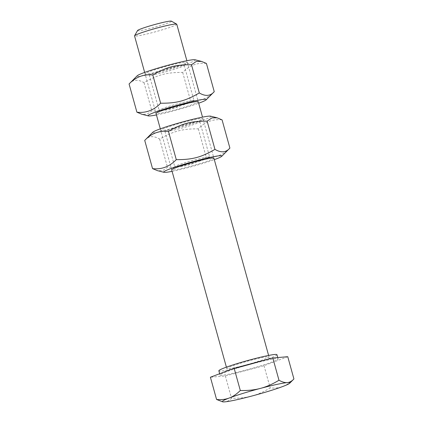 <?xml version="1.0" encoding="UTF-8"?>
<svg xmlns="http://www.w3.org/2000/svg" width="423" height="423" viewBox="0 0 423 423"><rect width="100%" height="100%" fill="white"/><g stroke="black" fill="none" stroke-linecap="round" stroke-linejoin="round"><path stroke-width="0.32" stroke-dasharray="2.12 1.59" d="M137.554 30.535A17.602 1.285 164.5 0 0 154.844 27.172A17.602 1.285 164.5 0 0 171.394 21.15M176.756 24.211A21.906 1.602 -15.5 0 1 163.733 29.372A21.906 1.602 -15.5 0 1 134.54 35.918M255.994 362.062A21.906 1.602 -15.5 0 1 226.802 368.607A21.906 1.602 -15.5 0 1 239.82 363.452A21.906 1.602 -15.5 0 1 269.017 356.901A21.906 1.602 -15.5 0 1 255.994 362.062M293.922 378.955C290.236 382.588 286.561 385.089 282.892 386.453C279.228 387.865 274.998 388.356 270.186 387.933C263.83 391.798 257.665 394.511 251.685 396.076C245.721 397.683 238.995 398.392 231.513 398.202C229.403 400.454 227.193 401.676 224.877 401.85L221.472 401.527M287.751 356.7L264.015 365.684L225.343 375.947L210.405 377.231M225.343 375.947L231.513 398.202M237.948 367.925A30.139 2.205 -15.5 0 1 278.123 358.91A30.139 2.205 -15.5 0 1 260.203 366.011A30.139 2.205 -15.5 0 1 220.034 375.021A30.139 2.205 -15.5 0 1 237.948 367.925M264.015 365.684L270.186 387.933M276.954 354.701A30.139 2.205 -15.5 0 1 259.035 361.797A30.139 2.205 -15.5 0 1 218.865 370.812M182.884 65.168A18.11 1.322 164.5 0 0 163.178 69.784A18.11 1.322 164.5 0 0 149.308 74.982A18.11 1.322 164.5 0 0 149.493 75.104A18.11 1.322 164.5 0 0 167.111 71.418A18.11 1.322 164.5 0 0 184.116 65.502A18.11 1.322 164.5 0 0 184.211 65.301A18.11 1.322 164.5 0 0 182.884 65.168M185.676 62.022A21.906 1.602 -15.5 0 1 187.167 62.424A21.906 1.602 -15.5 0 1 166.604 69.578A21.906 1.602 -15.5 0 1 145.295 74.036A21.906 1.602 -15.5 0 1 160.539 67.987A21.906 1.602 -15.5 0 1 185.676 62.022M192.692 100.537A18.11 1.322 -15.5 0 1 193.834 100.547A18.11 1.322 -15.5 0 1 194.02 100.669A18.11 1.322 -15.5 0 1 180.15 105.866A18.11 1.322 -15.5 0 1 160.444 110.477A18.11 1.322 -15.5 0 1 159.117 110.345A18.11 1.322 -15.5 0 1 159.212 110.144A18.11 1.322 -15.5 0 1 174.08 104.835A18.11 1.322 -15.5 0 1 192.692 100.537M194.992 59.754A30.229 2.21 -15.5 0 1 177.337 67.077A30.229 2.21 -15.5 0 1 137.205 75.78M144.661 72.423L156.045 113.459A21.906 1.602 164.5 0 0 157.647 113.628A21.906 1.602 164.5 0 0 181.451 108.055A21.906 1.602 164.5 0 0 198.26 101.763L186.876 60.716M156.452 114.934A30.229 2.21 164.5 0 0 188.309 106.654A30.229 2.21 164.5 0 0 198.667 103.228M129.078 83.981C132.933 79.503 137.914 79.075 144.021 82.697C157.684 74.718 166.778 72.307 182.694 72.433C189.478 65.385 197.388 62.393 206.424 63.455M214.25 91.664C207.46 98.712 199.55 101.705 190.514 100.648C176.851 108.626 167.757 111.038 151.841 110.911L147.03 114.194L141.8 114.236M182.694 72.433L190.514 100.648M144.021 82.697L151.841 110.911M198.53 121.586A18.11 1.322 164.5 0 0 178.823 126.202A18.11 1.322 164.5 0 0 164.954 131.4A18.11 1.322 164.5 0 0 165.139 131.521A18.11 1.322 164.5 0 0 182.757 127.836A18.11 1.322 164.5 0 0 199.762 121.919A18.11 1.322 164.5 0 0 199.857 121.718A18.11 1.322 164.5 0 0 198.53 121.586M201.327 118.44A21.906 1.602 -15.5 0 1 202.813 118.842A21.906 1.602 -15.5 0 1 182.25 125.996A21.906 1.602 -15.5 0 1 160.941 130.453A21.906 1.602 -15.5 0 1 176.185 124.41A21.906 1.602 -15.5 0 1 201.327 118.44M208.338 156.954A18.11 1.322 -15.5 0 1 209.48 156.965A18.11 1.322 -15.5 0 1 209.665 157.086A18.11 1.322 -15.5 0 1 195.796 162.284A18.11 1.322 -15.5 0 1 176.09 166.895A18.11 1.322 -15.5 0 1 174.762 166.762A18.11 1.322 -15.5 0 1 174.858 166.562A18.11 1.322 -15.5 0 1 189.726 161.253A18.11 1.322 -15.5 0 1 208.338 156.954M210.638 116.172A30.229 2.21 -15.5 0 1 192.983 123.495A30.229 2.21 -15.5 0 1 152.856 132.198M160.306 128.841L171.69 169.877A21.906 1.602 164.5 0 0 173.298 170.046A21.906 1.602 164.5 0 0 197.097 164.473A21.906 1.602 164.5 0 0 213.906 158.181L202.522 117.134M172.098 171.352A30.229 2.21 164.5 0 0 203.955 163.072A30.229 2.21 164.5 0 0 214.313 159.645M144.724 140.399C148.579 135.92 153.56 135.492 159.667 139.114C173.33 131.135 182.424 128.724 198.339 128.851C205.123 121.803 213.039 118.81 222.07 119.873M229.895 148.082C223.106 155.13 215.196 158.123 206.16 157.065C192.497 165.044 183.402 167.455 167.487 167.328L162.675 170.612L157.446 170.654M198.339 128.851L206.16 157.065M159.667 139.114L167.487 167.328M269.017 356.901L268.61 355.442M226.802 368.607L226.395 367.148M278.123 358.91L277.747 357.562M220.034 375.021L219.674 373.726M184.116 65.502L187.167 62.424M149.493 75.104L145.295 74.036M149.308 74.982L159.117 110.345M184.211 65.301L194.02 100.669M159.212 110.144L156.161 113.221M193.834 100.547L198.033 101.61M199.762 121.919L202.813 118.842M165.139 131.521L160.941 130.453M164.954 131.4L174.762 166.762M199.857 121.718L209.665 157.086M174.858 166.562L171.807 169.639M209.48 156.965L213.678 158.028"/><path stroke-width="0.63" d="M176.666 24.116L171.394 21.15A17.602 1.285 164.5 0 0 148.002 26.49A17.602 1.285 164.5 0 0 137.554 30.535L134.562 35.791A21.906 1.602 -15.5 0 1 147.558 30.763A21.906 1.602 -15.5 0 1 176.666 24.116A21.906 1.602 -15.5 0 1 176.756 24.211L186.876 60.716M144.661 72.423L134.54 35.918A21.906 1.602 -15.5 0 1 134.562 35.791M260.478 388.383C266.458 386.818 272.624 384.105 278.979 380.24C282.215 382.038 284.986 382.826 287.286 382.609A35.046 2.564 164.5 0 0 260.478 388.383A35.046 2.564 164.5 0 0 229.277 398.001C232.946 396.637 236.626 394.136 240.306 390.503C247.788 390.693 254.514 389.985 260.478 388.383M287.286 382.609C289.602 382.429 291.812 381.213 293.922 378.955L289.67 383.254A35.046 2.564 164.5 0 0 287.286 382.609M222.672 401.834L216.576 399.481C221.382 399.904 225.618 399.412 229.277 398.001A35.046 2.564 164.5 0 0 222.672 401.834A35.046 2.564 164.5 0 0 224.877 401.85A35.046 2.564 164.5 0 0 251.685 396.076A35.046 2.564 164.5 0 0 282.892 386.453A35.046 2.564 164.5 0 0 289.67 383.254M240.306 390.503L234.136 368.253L210.405 377.231L216.576 399.481M234.136 368.253L272.809 357.985L278.979 380.24M272.809 357.985L287.751 356.7L293.922 378.955M219.674 373.726L218.865 370.812A30.139 2.205 -15.5 0 1 236.78 363.711A30.139 2.205 -15.5 0 1 276.954 354.701L277.747 357.562M137.205 75.78A30.229 2.21 -15.5 0 1 155.019 68.997A30.229 2.21 -15.5 0 1 194.992 59.754L201.528 61.409L196.298 61.451L191.487 64.74C175.571 64.608 166.477 67.024 152.814 75.003C143.778 73.94 135.868 76.933 129.078 83.981L137.205 75.78M202.522 117.134L198.26 101.753A21.906 1.602 164.5 0 0 198.033 101.61A21.906 1.602 164.5 0 0 176.724 106.067A21.906 1.602 164.5 0 0 156.161 113.221A21.906 1.602 164.5 0 0 156.045 113.47L160.306 128.841M198.667 103.228A30.229 2.21 164.5 0 0 206.117 99.87A30.229 2.21 164.5 0 0 165.99 108.574A30.229 2.21 164.5 0 0 148.336 115.897A30.229 2.21 164.5 0 0 156.452 114.934M148.336 115.897L141.8 114.236L136.904 112.195C145.935 113.253 153.85 110.26 160.634 103.212C176.55 103.344 185.644 100.928 199.307 92.949C205.414 96.576 210.395 96.148 214.25 91.664L206.424 63.455L201.528 61.409M206.117 99.87L214.25 91.664M129.078 83.981L136.904 112.195M191.487 64.74L199.307 92.949M152.814 75.003L160.634 103.212M152.856 132.198A30.229 2.21 -15.5 0 1 170.665 125.414A30.229 2.21 -15.5 0 1 210.638 116.172L217.173 117.827L211.944 117.869L207.133 121.158C191.217 121.026 182.123 123.442 168.46 131.421C159.423 130.358 151.513 133.351 144.724 140.399L152.856 132.198M268.61 355.442L213.906 158.17A21.906 1.602 164.5 0 0 213.678 158.028A21.906 1.602 164.5 0 0 192.37 162.485A21.906 1.602 164.5 0 0 171.807 169.639A21.906 1.602 164.5 0 0 171.69 169.887L226.395 367.148M214.313 159.645A30.229 2.21 164.5 0 0 221.768 156.288A30.229 2.21 164.5 0 0 181.636 164.991A30.229 2.21 164.5 0 0 163.981 172.314A30.229 2.21 164.5 0 0 172.098 171.352M163.981 172.314L157.446 170.654L152.55 168.613C161.586 169.671 169.496 166.678 176.28 159.63C192.195 159.762 201.29 157.345 214.953 149.367C221.06 152.994 226.041 152.566 229.895 148.082L222.07 119.873L217.173 117.827M221.768 156.288L229.895 148.082M144.724 140.399L152.55 168.613M207.133 121.158L214.953 149.367M168.46 131.421L176.28 159.63"/></g></svg>
